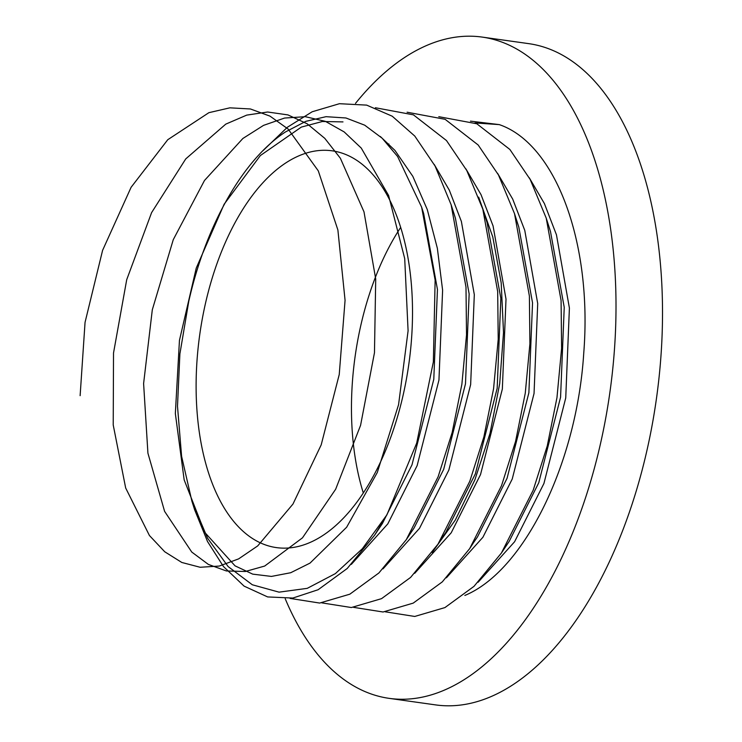 <?xml version="1.0" encoding="UTF-8"?>
<svg xmlns="http://www.w3.org/2000/svg" width="742" height="742" viewBox="0 0 742 742"><rect width="100%" height="100%" fill="white"/><g stroke="black" fill="none" stroke-linecap="round" stroke-linejoin="round"><path stroke-width="1.11" d="M400.689 227.404A200.331 105.559 -82 0 0 351.81 423.728A200.331 105.559 -82 0 0 363.292 492.911M355.529 103.342A333.891 175.937 98 0 1 421.168 48.007A333.891 175.937 98 0 1 482.263 37.1A333.891 175.937 98 0 1 615.285 335.672A333.891 175.937 98 0 1 450.208 687.444A333.891 175.937 98 0 1 389.105 698.352A333.891 175.937 98 0 1 285.225 598.748M482.263 37.1L528.768 43.648A333.891 175.937 98 0 1 661.79 342.229A333.891 175.937 98 0 1 496.704 693.993A333.891 175.937 98 0 1 435.61 704.9L389.105 698.352M196.463 401.839A200.331 105.559 98 0 1 332.268 150.839A200.331 105.559 98 0 1 412.162 296.587A200.331 105.559 98 0 1 276.367 547.596A200.331 105.559 98 0 1 196.463 401.839M188.774 301.298L179.889 353.906L177.496 406.282L181.595 456.265L191.881 501.119L207.575 538.191L228.109 566.545L252.308 584.77L279.057 592.153L307.244 588.35L335.356 573.622L362.319 548.765L386.934 514.781L416.689 443.132L433.356 361.92L435.137 280.086L421.632 207.176L397.61 156.497L382.149 138.207L364.693 125.175L345.92 117.978L326.035 116.679L305.825 121.336L285.522 131.918C243.385 159.252 205.998 224.678 188.774 301.298M474.954 122.94L499.273 124.61C555.86 143.957 592.543 242.922 583.741 353.164C576.924 462.767 524.436 570.765 464.854 595.446M499.273 124.61L470.484 121.141M385.2 611.798L414.759 616.454L444.931 607.587L473.999 586.347L501.379 553.068L533.22 490.128L547.271 445.868L556.964 397.684L561.611 348.276L561.082 300.51L546.223 218.12L530.168 179.434L509.875 149.467L476.818 123.775L438.791 116.679M353.507 607.336L383.067 611.992L413.229 603.116L442.297 581.886L469.686 548.607L501.527 485.667L515.569 441.407L525.262 393.214L529.909 343.806L529.389 296.039L514.521 213.659L498.466 174.964L478.182 145.005L445.126 119.314L407.089 112.209M321.805 602.866L351.365 607.531L381.536 598.655L410.604 577.415L437.993 544.146L469.825 481.196L483.877 436.945L493.569 388.752L498.216 339.344L497.687 291.578L482.829 209.188L466.774 170.502L446.48 140.544L413.424 114.843L375.396 107.748M290.113 598.404L319.672 603.061L349.834 594.184L378.912 572.954L406.291 539.675L438.132 476.735L452.175 432.475L461.876 384.282L466.523 334.883L465.995 287.117L451.127 204.727L435.081 166.041L414.787 136.074L392.24 116.216L366.65 105.114L339.437 103.704L312.187 111.764L287.349 127.281L263.16 150.524M191.881 501.119L194.673 509.875L207.519 541.53L223.463 566.536L244.09 586.124L267.639 596.93L292.821 598.061L318.142 589.723L347.21 568.493L374.599 535.214L386.934 514.781M388.864 143.967L388.094 144.365M432.169 552.484L455.319 520.031L474.945 479.694L489.998 433.449L499.709 383.586L503.512 332.555L501.193 282.869L492.79 236.976L478.664 197.131M342.98 121.901L322.362 121.502L301.363 127.086L260.377 155.532L224.13 204.235L196.25 268.075L179.453 340.355L175.344 413.526L184.174 479.898L204.857 532.515L235.056 565.858L252.707 574.132L271.442 576.423L290.725 572.722L310.035 563.095L346.653 527.219L377.288 472.515L398.565 404.696L408.091 330.811L404.705 258.559L388.595 195.461L361.261 148.085L344.177 131.918L325.386 121.354L305.342 116.698L284.557 118.052L263.549 125.37L242.866 138.485L204.486 180.482L173.276 239.647L152.305 309.785L143.605 383.531L147.918 453.158L164.603 511.368L191.761 552.057L208.363 564.412L226.384 570.96L245.333 571.498L264.681 566.053L302.476 537.839L335.653 489.247L360.575 425.333L374.469 352.728L375.712 279.011L363.997 211.85L340.374 158.259L324.783 138.346L307.16 123.784L287.952 114.908L267.639 112.005L246.734 115.112L225.763 124.137L185.75 158.899L151.6 212.62L126.715 279.678L113.517 353.016L113.22 424.981L125.676 488.013L149.42 535.501L164.733 551.77L181.799 562.464L200.136 567.268L219.261 566.063L238.627 558.884L257.715 545.899L292.969 504.05L321.193 444.875L339.242 374.506L345.067 300.297L337.888 229.974L318.281 170.845L288.137 129.062L270.005 116.132L250.425 108.972L229.881 107.831L208.901 112.673L167.757 139.719L131.102 187.29L102.6 250.332L85.052 322.362L80.127 395.672M478.108 582.257L514.596 541.743L543.923 483.496L565.738 397.953L569.402 308.041L556.463 234.843L544.387 203.54L529.278 177.783M446.406 577.795L482.894 537.282L512.23 479.035L534.045 393.492L537.709 303.571L524.77 230.372L512.694 199.079L497.585 173.322M414.713 573.325L451.201 532.812L480.528 474.565L502.343 389.021L506.007 299.109L493.068 225.911L481.002 194.608L465.883 168.851M383.02 568.864L419.499 528.35L448.836 470.103L470.651 384.56L474.314 294.648L461.376 221.441L449.3 190.147L434.191 164.39M351.318 564.393L387.806 523.88L417.134 465.633L438.949 380.089L442.612 290.178L437.353 248.273L427.271 209.541L412.821 176.336L394.948 150.413L380.34 136.519M501.379 553.068L509.179 541.391L505.321 546.984L509.179 541.391L538.757 482.773L560.572 397.23L564.235 307.309L550.481 231.504L546.223 218.12M473.619 542.523L477.477 536.92L507.064 478.302L528.879 392.759L532.543 302.847L518.788 227.033L516.627 220.56M437.993 544.146L445.784 532.459L441.926 538.052L445.784 532.459L475.362 473.841L497.177 388.298L500.841 298.377L487.086 222.572L482.829 209.188M406.291 539.675L414.082 527.989L410.233 533.581L414.082 527.989L443.67 469.371L465.484 383.827L469.148 293.915L455.393 218.102L451.127 204.727M374.599 535.214L382.39 523.527L378.531 529.12L382.39 523.527L411.968 464.909L433.782 379.366L437.446 289.454L423.691 213.64L421.632 207.176M473.628 542.513L469.686 548.607M518.788 227.033L514.521 213.659"/></g></svg>
